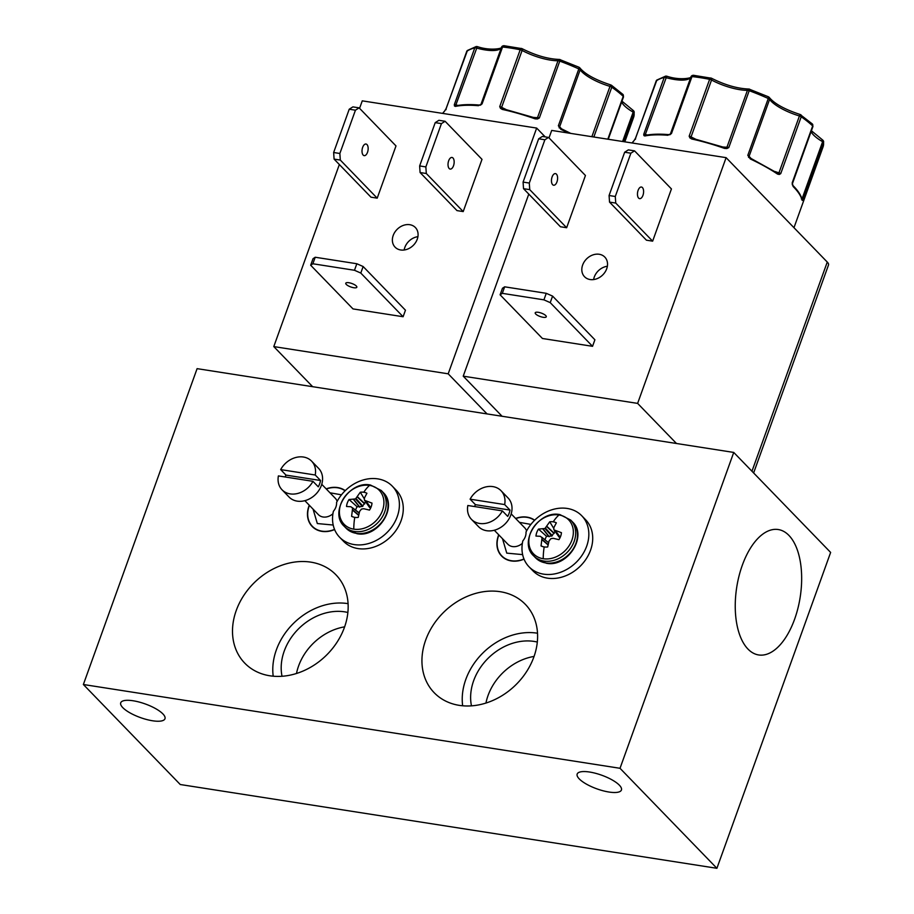 <?xml version="1.0" encoding="UTF-8"?>
<svg xmlns="http://www.w3.org/2000/svg" width="914" height="914" viewBox="0 0 914 914"><rect width="100%" height="100%" fill="white"/><g stroke="black" fill="none" stroke-linecap="round" stroke-linejoin="round"><path stroke-width="1.37" d="M543.224 558.728A24.438 19.697 135.9 0 1 530.269 533.593A24.438 19.697 135.9 0 1 558.98 514.97A24.438 19.697 135.9 0 1 571.924 540.094A24.438 19.697 135.9 0 1 543.224 558.728A39.953 20.211 -81.1 0 1 544.184 546.926A14.018 11.299 135.9 0 1 542.196 546.423A14.018 11.299 135.9 0 1 541.042 545.921L543.327 546.766M353.775 529.149A24.438 19.697 135.9 0 1 340.831 504.014A24.438 19.697 135.9 0 1 369.53 485.391A24.438 19.697 135.9 0 1 382.486 510.526A24.438 19.697 135.9 0 1 353.775 529.149A39.953 20.211 -81.1 0 1 354.746 517.358A14.018 11.299 135.9 0 1 352.758 516.844A14.018 11.299 135.9 0 1 351.604 516.341L353.889 517.187M553.815 528.509L549.725 521.803L544.961 528.498L538.483 529.103A14.018 11.299 135.9 0 0 535.97 536.072L540.345 536.301L542.048 537.706L541.042 545.921M541.842 537.272L548.606 542.71M549.725 521.803A14.018 11.299 135.9 0 1 553.221 521.825A14.018 11.299 135.9 0 1 556.363 522.842L553.895 527.515L553.815 529.457M364.378 498.941L360.287 492.223L355.523 498.918L349.045 499.524A14.018 11.299 135.9 0 0 346.532 506.493L350.907 506.733L352.61 508.127L351.604 516.341M352.37 507.67L359.168 513.131M360.287 492.223A14.018 11.299 135.9 0 1 363.783 492.246A14.018 11.299 135.9 0 1 366.925 493.263L364.458 497.936L364.378 499.878M822.691 140.105A2.354 2.216 173.4 0 1 823.514 142.584L803.052 199.435L802.069 200.257A90.555 27.854 -160.2 0 0 793.112 186.502L792.21 182.789L812.672 125.938A2.354 1.817 -46.9 0 0 812.34 123.961L800.321 114.661A2.354 1.474 124.9 0 1 800.915 114.844A2.354 1.474 124.9 0 1 801.212 116.786L780.739 173.637L779.265 174.471L777.54 174.083A90.555 27.854 -160.2 0 0 750.325 158.967L747.801 155.346L768.263 98.495A90.555 27.854 -160.2 0 0 749.263 90.726A2.354 0.72 -160.2 0 0 747.995 90.383A2.354 0.72 -160.2 0 0 747.435 90.337A2.354 1.714 -90.2 0 1 748.954 89.035A2.354 1.714 -90.2 0 1 749.72 89.275L728.789 147.577L726.881 148.559L724.516 148.411A90.555 27.854 -160.2 0 0 691.772 139.008L689.944 137.945L689.167 136.197L709.63 79.347A2.354 0.96 -78.6 0 1 710.829 77.998A2.354 0.96 -78.6 0 1 711.126 78.193A2.354 0.971 -61.8 0 1 711.48 78.227L693.418 75.279A2.354 1.394 96 0 0 691.989 76.582L671.516 133.444L667.803 135.272A1.177 0.731 -85.2 0 1 668.545 134.609L668.545 134.609A1.177 0.731 -85.2 0 1 668.82 134.735M568.314 133.021A90.555 27.854 -160.2 0 0 560.888 129.388L558.363 125.766L578.825 68.916A90.555 27.854 -160.2 0 0 559.825 61.147A2.354 0.72 -160.2 0 0 558.557 60.804A2.354 0.72 -160.2 0 0 557.997 60.758A2.354 1.714 -90.2 0 1 559.517 59.456A2.354 1.714 -90.2 0 1 560.282 59.707L539.351 117.997L537.443 118.98L535.078 118.843A90.555 27.854 -160.2 0 0 502.334 109.429L500.506 108.366L499.73 106.618L520.192 49.767A2.354 0.96 -78.6 0 1 521.391 48.419A2.354 0.96 -78.6 0 1 521.688 48.613A2.354 0.971 -61.8 0 1 522.043 48.648L503.98 45.7A2.354 1.394 96 0 0 502.551 47.014L482.078 103.865L478.365 105.693A1.177 0.731 -85.2 0 1 479.096 105.041L479.096 105.041A1.177 0.731 -85.2 0 1 479.382 105.156M667.803 135.272A90.555 27.854 -160.2 0 0 644.861 135.98L643.924 135.603A1.177 1.017 -23.1 0 1 645.033 135.066L643.742 134.301A2.354 0.72 19.8 0 1 644.69 134.301A2.354 0.72 19.8 0 1 645.341 134.449L666.752 76.182L665.552 76.17A2.354 2.034 -104.3 0 1 666.592 76.216M726.881 148.559L726.481 147.782A1.177 0.857 89.8 0 0 726.961 147.188A2.354 0.72 19.8 0 1 727.533 147.234A2.354 0.72 19.8 0 1 728.789 147.577L724.791 147.714L692.481 138.425L689.167 136.197A2.354 0.72 19.8 0 1 691.075 136.883L711.549 80.032A2.354 0.971 -61.8 0 0 711.48 78.227C724.962 85.036 737.461 88.635 748.954 89.035L768.446 96.804L768.263 98.495A2.354 0.72 -160.2 0 1 769.588 99.398A2.354 2.034 -36.1 0 0 768.548 96.941M478.365 105.693A90.555 27.854 -160.2 0 0 455.423 106.401L454.487 106.024A1.177 1.017 -23.1 0 1 455.595 105.487L454.304 104.722A2.354 0.72 19.8 0 1 455.252 104.733A2.354 0.72 19.8 0 1 455.903 104.87L477.302 46.603L476.103 46.591A2.354 2.034 -104.3 0 1 477.154 46.637M537.443 118.98L537.044 118.203A1.177 0.857 89.8 0 0 537.523 117.62A2.354 0.72 19.8 0 1 538.095 117.666A2.354 0.72 19.8 0 1 539.351 117.997L535.353 118.135L503.031 108.846L499.73 106.618A2.354 0.72 19.8 0 1 501.637 107.304L522.1 50.453A2.354 0.971 -61.8 0 0 522.043 48.648C535.524 55.457 548.023 59.067 559.517 59.456L579.008 67.236L578.825 68.916A2.354 0.72 -160.2 0 1 580.15 69.818A2.354 2.034 -36.1 0 0 579.099 67.362M742.305 565.252A63.477 32.104 98.9 0 0 758.106 654.858A63.477 32.104 98.9 0 0 794.597 619.235A63.477 32.104 98.9 0 0 777.688 529.457A63.477 32.104 98.9 0 0 742.305 565.252M236.235 610.518A63.477 51.161 -44.1 0 0 246.232 664.592A63.477 51.161 -44.1 0 0 344.429 627.404A63.477 51.161 -44.1 0 0 337.335 576.323A63.477 51.161 -44.1 0 0 282.814 564.886A63.477 51.161 -44.1 0 0 236.235 610.518M348.085 603.663A60.724 48.945 -44.1 0 0 276.359 649.888A60.724 48.945 -44.1 0 0 273.206 676.2M347.88 612.471A51.515 41.518 -44.1 0 0 284.22 651.111A51.515 41.518 -44.1 0 0 282.026 676.269M344.635 626.844A51.515 41.518 -44.1 0 0 298.604 665.952A51.515 41.518 -44.1 0 0 296.49 673.481M425.673 640.097A63.477 51.161 -44.1 0 0 435.67 694.172A63.477 51.161 -44.1 0 0 533.867 656.983A63.477 51.161 -44.1 0 0 526.772 605.902A63.477 51.161 -44.1 0 0 472.252 594.454A63.477 51.161 -44.1 0 0 425.673 640.097M537.523 633.231A60.724 48.945 -44.1 0 0 465.797 679.456A60.724 48.945 -44.1 0 0 462.655 705.779M537.318 642.051A51.515 41.518 -44.1 0 0 473.658 680.69A51.515 41.518 -44.1 0 0 471.464 705.848M534.073 656.423A51.515 41.518 -44.1 0 0 488.042 695.531A51.515 41.518 -44.1 0 0 485.94 703.06M589.61 772.033A23.524 7.232 -160.2 0 0 577.168 774.067A23.524 7.232 -160.2 0 0 586.445 784.132A23.524 7.232 -160.2 0 0 608.998 792.038A23.524 7.232 -160.2 0 0 621.429 790.004A23.524 7.232 -160.2 0 0 612.163 779.939A23.524 7.232 -160.2 0 0 589.61 772.033M133.158 700.775A23.524 7.232 -160.2 0 0 120.717 702.809A23.524 7.232 -160.2 0 0 129.994 712.874A23.524 7.232 -160.2 0 0 152.535 720.769A23.524 7.232 -160.2 0 0 164.977 718.735A23.524 7.232 -160.2 0 0 155.7 708.67A23.524 7.232 -160.2 0 0 133.158 700.775M534.679 520.215A24.461 19.72 -44.1 0 0 527.081 517.141A24.461 19.72 -44.1 0 0 515.61 518.444M498.724 534.804A24.461 19.72 -44.1 0 0 501.626 556.066A24.461 19.72 -44.1 0 0 511.314 560.945A24.461 19.72 -44.1 0 0 524.042 559.139M345.241 490.635A24.461 19.72 -44.1 0 0 337.643 487.562A24.461 19.72 -44.1 0 0 326.172 488.864M309.275 505.236A24.461 19.72 -44.1 0 0 312.188 526.487A24.461 19.72 -44.1 0 0 321.865 531.365A24.461 19.72 -44.1 0 0 334.604 529.56M515.759 518.592A24.221 19.525 135.9 0 1 527.001 517.347A24.221 19.525 135.9 0 1 534.507 520.374M523.962 558.957A24.221 19.525 135.9 0 1 511.383 560.728A24.221 19.525 135.9 0 1 501.797 555.895A24.221 19.525 135.9 0 1 498.873 534.964M326.321 489.024A24.221 19.525 135.9 0 1 337.563 487.779A24.221 19.525 135.9 0 1 345.069 490.807M334.524 529.377A24.221 19.525 135.9 0 1 321.945 531.148A24.221 19.525 135.9 0 1 312.359 526.315A24.221 19.525 135.9 0 1 309.435 505.385M552.113 176.916A5.884 2.971 98.9 0 0 553.621 185.222A5.884 2.971 98.9 0 0 556.957 181.909A5.884 2.971 98.9 0 0 555.438 173.603A5.884 2.971 98.9 0 0 552.113 176.916M638.109 190.34A5.884 2.971 98.9 0 0 639.629 198.646A5.884 2.971 98.9 0 0 642.953 195.345A5.884 2.971 98.9 0 0 641.434 187.027A5.884 2.971 98.9 0 0 638.109 190.34M538.323 312.302A5.884 1.805 -160.2 0 0 535.216 312.805A5.884 1.805 -160.2 0 0 537.535 315.33A5.884 1.805 -160.2 0 0 543.167 317.295A5.884 1.805 -160.2 0 0 546.275 316.792A5.884 1.805 -160.2 0 0 543.956 314.279A5.884 1.805 -160.2 0 0 538.323 312.302M606.702 268.785A14.11 11.368 135.9 0 1 596.602 278.839A14.11 11.368 135.9 0 1 584.537 276.725A14.11 11.368 135.9 0 1 582.641 265.037A14.11 11.368 135.9 0 1 592.74 254.972A14.11 11.368 135.9 0 1 604.805 257.085A14.11 11.368 135.9 0 1 606.702 268.785M607.364 266.248A14.11 11.368 -44.1 0 0 594.271 277.033A14.11 11.368 -44.1 0 0 593.609 279.57M362.664 147.337A5.884 2.971 98.9 0 0 364.183 155.643A5.884 2.971 98.9 0 0 367.508 152.341A5.884 2.971 98.9 0 0 366 144.024A5.884 2.971 98.9 0 0 362.664 147.337M417.252 239.217A14.11 11.368 135.9 0 1 407.164 249.271A14.11 11.368 135.9 0 1 395.088 247.157A14.11 11.368 135.9 0 1 393.203 235.458A14.11 11.368 135.9 0 1 403.303 225.404A14.11 11.368 135.9 0 1 415.367 227.517A14.11 11.368 135.9 0 1 417.252 239.217M417.915 236.669A14.11 11.368 -44.1 0 0 404.822 247.454A14.11 11.368 -44.1 0 0 404.159 250.002M348.885 282.723A5.884 1.805 -160.2 0 0 345.778 283.226A5.884 1.805 -160.2 0 0 348.097 285.751A5.884 1.805 -160.2 0 0 353.729 287.727A5.884 1.805 -160.2 0 0 356.837 287.213A5.884 1.805 -160.2 0 0 354.518 284.7A5.884 1.805 -160.2 0 0 348.885 282.723M448.671 160.761A5.884 2.971 98.9 0 0 450.179 169.079A5.884 2.971 98.9 0 0 453.515 165.765A5.884 2.971 98.9 0 0 451.996 157.459A5.884 2.971 98.9 0 0 448.671 160.761M522.831 540.871A11.756 9.483 -44.1 0 0 526.007 532.051A36.697 29.568 135.9 0 1 581.761 515.77A36.697 29.568 135.9 0 1 575.991 562.533A36.697 29.568 135.9 0 1 529.057 566.829A36.697 29.568 135.9 0 1 522.831 540.871M333.393 511.292A11.756 9.483 -44.1 0 0 336.569 502.483A36.697 29.568 135.9 0 1 392.323 486.191A36.697 29.568 135.9 0 1 386.553 532.965A36.697 29.568 135.9 0 1 339.62 537.249A36.697 29.568 135.9 0 1 333.393 511.292M559.996 537.798L554.055 529.914L561.436 532.691A14.018 11.299 135.9 0 1 558.934 539.66L553.13 538.3L550.902 538.666L549.063 540.939L547.68 546.96A14.018 11.299 135.9 0 1 544.184 546.926M474.537 506.55A20.576 16.589 135.9 0 1 475.44 504.677L470.104 499.181A20.576 16.589 135.9 0 1 492.886 486.614A20.576 16.589 135.9 0 1 501.032 490.715L508.058 497.97A20.576 16.589 135.9 0 1 510.812 515.028A20.576 16.589 135.9 0 1 486.636 530.714A20.576 16.589 135.9 0 1 478.49 526.613L471.464 519.358A20.576 16.589 135.9 0 1 467.831 505.499L502.392 510.892A20.576 16.589 135.9 0 1 479.622 523.459A20.576 16.589 135.9 0 1 471.464 519.358M370.558 508.218L364.617 500.335L371.998 503.111A14.018 11.299 135.9 0 1 371.21 506.664A14.018 11.299 135.9 0 1 369.484 510.081L363.692 508.721L361.464 509.087L359.625 511.36L358.242 517.381A14.018 11.299 135.9 0 1 354.746 517.358M285.099 476.971A20.576 16.589 135.9 0 1 285.991 475.109L280.667 469.602A20.576 16.589 135.9 0 1 303.448 457.034A20.576 16.589 135.9 0 1 311.594 461.136L318.62 468.391A20.576 16.589 135.9 0 1 321.374 485.448A20.576 16.589 135.9 0 1 297.199 501.135A20.576 16.589 135.9 0 1 289.053 497.033L282.026 489.778A20.576 16.589 135.9 0 1 278.393 475.92L312.954 481.324A20.576 16.589 135.9 0 1 290.172 493.891A20.576 16.589 135.9 0 1 282.026 489.778M501.032 490.715A20.576 16.589 135.9 0 1 504.665 504.574L510.001 510.081A20.576 16.589 135.9 0 1 507.727 516.399L502.392 510.892M311.594 461.136A20.576 16.589 135.9 0 1 315.227 475.006L320.563 480.501A20.576 16.589 135.9 0 1 318.278 486.819L312.954 481.324M83.368 684.506L180.264 784.52L716.907 868.3L830.632 552.433L733.736 452.43L197.093 368.65L83.368 684.506L620.023 768.297L733.736 452.43M716.907 868.3L620.023 768.297M529.057 566.829L532.931 570.827A36.697 29.568 -44.1 0 0 579.864 566.543A36.697 29.568 -44.1 0 0 585.634 519.769L581.761 515.77M339.62 537.249L343.493 541.259A36.697 29.568 -44.1 0 0 390.427 536.964A36.697 29.568 -44.1 0 0 396.196 490.19L392.323 486.191M502.083 416.27L463.227 376.168L637.629 403.394L676.486 443.496M312.645 386.691L273.789 346.589L448.191 373.815L487.048 413.916M637.629 403.394L726.104 157.654L551.702 130.428L549.006 137.9M528.783 194.099L463.227 376.168M753.627 472.961L828.518 264.957A14.11 4.341 -160.2 0 0 827.261 262.055L751.959 471.236M726.104 157.654L827.261 262.055M585.44 175.499L566.646 227.723L560.431 226.752L523.528 188.672L529.743 189.644L529.297 183.063L544.881 139.773L548.549 137.42L585.44 175.499M671.436 188.935L652.642 241.159L646.427 240.188L609.535 202.108L615.739 203.068L615.293 196.487L630.877 153.198L634.544 150.856L671.436 188.935M543.921 299.849L546.264 293.314L552.582 296.102L594.9 339.779L592.546 346.315L542.436 338.488L500.107 294.811L502.312 293.348L543.921 299.849L550.228 302.637L592.546 346.315M448.191 373.815L536.667 128.074L362.264 100.848L359.568 108.32M339.345 164.52L273.789 346.589M536.667 128.074L545.224 136.906M396.002 145.932L377.196 198.155L370.981 197.184L334.09 159.105L333.644 152.512L339.859 153.483L355.443 110.194L359.111 107.852L396.002 145.932M354.483 270.27L356.826 263.746L363.132 266.522L405.462 310.212L403.108 316.735L352.987 308.909L310.669 265.231L312.862 263.769L354.483 270.27L360.79 273.058L403.108 316.735M481.998 159.356L463.204 211.58L456.989 210.608L420.086 172.529L426.301 173.5L425.855 166.908L441.439 123.619L445.107 121.276L481.998 159.356M548.549 137.42L542.333 136.449L538.666 138.802L523.082 182.092L523.528 188.672M566.646 227.723L529.743 189.644M634.544 150.856L628.329 149.885L624.662 152.227L609.078 195.516L609.535 202.108M652.642 241.159L615.739 203.068M546.264 293.314L504.654 286.825L502.46 288.276L500.107 294.811M377.196 198.155L340.305 160.064L339.859 153.483M359.111 107.852L352.895 106.881L349.228 109.223L333.644 152.512M356.826 263.746L315.216 257.245L313.022 258.708L310.669 265.231M445.107 121.276L438.891 120.305L435.224 122.647L419.64 165.937L420.086 172.529M463.204 211.58L426.301 173.5M523.082 182.092L529.297 183.063M544.881 139.773L538.666 138.802M609.078 195.516L615.293 196.487M630.877 153.198L624.662 152.227M504.654 286.825L502.312 293.348M552.582 296.102L550.228 302.637M355.443 110.194L349.228 109.223M340.305 160.064L334.09 159.105M315.216 257.245L312.862 263.769M363.132 266.522L360.79 273.058M419.64 165.937L425.855 166.908M441.439 123.619L435.224 122.647M538.483 529.103L546.561 536.324A10.42 8.397 -44.1 0 0 545.064 539.728M349.045 499.524L357.111 506.756A10.42 8.397 -44.1 0 0 355.626 510.149M643.924 135.603L643.742 134.301L664.215 77.439A2.354 2.034 -104.3 0 1 665.552 76.17L656.88 80.032A2.354 2.194 52.9 0 0 656.172 80.992L635.71 137.843L633.95 140.79A1.177 1.108 -133.1 0 1 634.213 140.379L632.145 142.984A90.555 27.854 -160.2 0 1 633.95 140.79M454.487 106.024L454.304 104.722L474.777 47.871A2.354 2.034 -104.3 0 1 476.103 46.591L467.442 50.453A2.354 2.194 52.9 0 0 466.734 51.413L446.272 108.275L444.512 111.222A1.177 1.108 -133.1 0 1 444.775 110.811L442.696 113.405A90.555 27.854 -160.2 0 1 444.512 111.222M546.561 536.324L551.827 536.072L554.981 531.285M357.111 506.756L362.378 506.493L365.531 501.706M635.607 138.003A2.354 0.72 19.8 0 1 635.618 137.968A2.354 0.72 19.8 0 1 635.71 137.843L634.213 140.379M635.71 137.843L635.436 139.305M646.175 135.432L645.033 135.066L645.341 134.449A31.167 9.586 19.8 0 0 647.432 134.998M644.861 135.98A1.177 0.994 -101.5 0 1 645.558 135.329L645.604 135.352M669.825 134.804L671.516 133.444A2.354 0.72 19.8 0 0 670.499 133.673A1.177 1.12 20.4 0 0 670.499 133.673L690.961 76.822A2.354 2.239 20.4 0 1 690.973 76.799L690.973 76.799C692.995 77.724 680.439 80.889 666.752 76.182M645.558 135.329C651.739 134.095 659.405 133.855 668.545 134.609L669.905 134.301M693.932 75.508A2.354 1.394 96 0 0 693.418 75.279L690.973 76.799A2.354 2.239 20.4 0 1 692.926 75.371M689.944 137.945A1.177 0.594 -36.3 0 1 690.984 137.591L692.481 138.425L691.075 136.883A31.167 9.586 19.8 0 0 695.303 138.997M691.772 139.008L692.481 138.425M724.516 148.411L724.813 147.657L726.481 147.782L724.791 147.714M748.555 157.414L749.16 157.059L747.801 155.346A2.354 0.72 19.8 0 1 749.126 156.248L769.588 99.398A31.167 9.586 -160.2 0 0 799.43 115.964L778.957 172.815A2.354 0.72 19.8 0 1 780.739 173.637L777.129 173.043L750.268 158.122M750.325 158.967L750.383 158.111L777.403 173.112A1.177 0.708 -56.2 0 0 777.129 173.043L778.671 173.443L777.129 173.043M777.54 174.083A1.177 0.708 -56.2 0 0 777.403 173.112L777.768 173.306M779.265 174.471A1.177 0.8 -105.6 0 0 778.671 173.443L778.957 172.815A31.167 9.586 19.8 0 1 774.981 171.535M792.335 184.902L792.21 182.789A2.354 0.72 19.8 0 1 792.472 183.337A2.354 0.72 19.8 0 1 792.404 183.44M792.358 184.365L792.21 182.789L792.358 184.365M793.112 186.502A1.177 0.937 -45 0 0 792.952 185.531L792.415 183.623M802.069 200.257A1.177 1.097 -12.6 0 0 802.115 199.675L802.115 199.675C801.087 195.31 798.036 190.592 792.952 185.531M802.446 200.417A1.177 1.097 -139.3 0 0 802.069 199.275L801.338 198.875M803.052 199.435L802.149 198.567A2.354 0.72 19.8 0 1 803.052 199.435M446.169 108.423A2.354 0.72 19.8 0 1 446.181 108.389A2.354 0.72 19.8 0 1 446.272 108.275L444.775 110.811M446.272 108.275L445.998 109.726M456.737 105.853L455.595 105.487L455.903 104.87A31.167 9.586 19.8 0 0 457.994 105.418M455.423 106.401A1.177 0.994 -101.5 0 1 456.12 105.761L456.166 105.773M480.376 105.224L482.078 103.865A2.354 0.72 19.8 0 0 481.061 104.093A1.177 1.12 20.4 0 0 481.061 104.093L501.523 47.242A2.354 2.239 20.4 0 1 501.535 47.22L501.535 47.22C503.557 48.145 491.001 51.31 477.302 46.603M456.12 105.761C462.301 104.516 469.967 104.276 479.096 105.041L480.467 104.722M504.494 45.929A2.354 1.394 96 0 0 503.98 45.7L501.535 47.22A2.354 2.239 20.4 0 1 503.488 45.791M500.506 108.366A1.177 0.594 -36.3 0 1 501.535 108.012L503.031 108.846L501.637 107.304A31.167 9.586 19.8 0 0 505.865 109.417M502.334 109.429L503.031 108.846M535.078 118.843L535.364 118.077L537.044 118.203L535.353 118.135M559.117 127.834L559.722 127.48L558.363 125.766A2.354 0.72 19.8 0 1 559.688 126.68L580.15 69.818A31.167 9.586 -160.2 0 0 609.992 86.384L591.872 136.7M560.819 128.543L570.553 133.364M560.888 129.388L560.945 128.531L570.759 133.398M607.821 139.191L623.234 96.358A2.354 1.817 -46.9 0 0 622.902 94.393L611.466 85.265A2.354 1.474 124.9 0 1 611.774 87.207L593.837 137.009M579.008 67.236L579.933 67.99C585.131 74.228 595.414 79.884 610.803 84.945L610.883 85.093A2.354 1.474 124.9 0 1 611.466 85.265L610.803 84.945L609.992 86.384A2.354 0.72 -160.2 0 1 611.774 87.207A90.555 27.854 -160.2 0 1 623.234 96.358A2.354 0.72 -160.2 0 1 623.508 96.907L608.256 139.259M633.253 110.525A2.354 2.216 173.4 0 1 634.076 113.005L623.759 141.67M504.665 504.574L470.104 499.181M315.227 475.006L280.667 469.602M768.446 96.804L769.382 97.57C774.569 103.808 784.863 109.463 800.241 114.524L799.43 115.964A2.354 0.72 -160.2 0 1 801.212 116.786A90.555 27.854 -160.2 0 1 812.672 125.938A2.354 0.72 -160.2 0 1 812.946 126.475L792.427 183.645M822.052 139.796A2.354 1.131 119.9 0 1 822.463 139.853A2.354 1.131 119.9 0 1 822.623 141.704L802.149 198.567A31.167 9.586 19.8 0 1 801.738 198.327M632.614 110.217A2.354 1.131 119.9 0 1 633.025 110.286A2.354 1.131 119.9 0 1 633.174 112.136L622.605 141.499M510.001 510.081L475.44 504.677M320.563 480.501L285.991 475.109M545.715 562.921A25.752 20.759 135.9 0 1 535.524 557.78L546.286 563.23C567.32 567.88 588.033 536.118 572.518 521.94A25.752 20.759 135.9 0 1 575.969 543.282A25.752 20.759 135.9 0 1 545.715 562.921M356.277 533.342A25.752 20.759 135.9 0 1 346.075 528.201L356.848 533.65C377.87 538.3 398.595 506.539 383.069 492.36A25.752 20.759 135.9 0 1 386.531 513.714A25.752 20.759 135.9 0 1 356.277 533.342M543.899 561.047A25.752 20.759 135.9 0 1 533.707 555.906C518.181 542.173 538.803 509.863 559.939 514.616L570.702 520.066A25.752 20.759 135.9 0 1 574.152 541.419A25.752 20.759 135.9 0 1 543.899 561.047M526.578 530.954A11.756 9.483 -44.1 0 0 524.739 527.858L511.189 513.885M530.897 524.408L519.403 522.351M354.461 531.468A25.752 20.759 135.9 0 1 344.27 526.327C328.732 512.594 349.365 480.284 370.49 485.037L381.264 490.487A25.752 20.759 135.9 0 1 384.714 511.84A25.752 20.759 135.9 0 1 354.461 531.468M337.14 501.386A11.756 9.483 -44.1 0 0 335.289 498.279L321.751 484.306M341.459 494.828L329.965 492.783M553.221 521.825A39.953 20.211 -81.1 0 1 558.98 514.97M363.783 492.246A39.953 20.211 -81.1 0 1 369.53 485.391M722.917 146.994A31.167 9.586 19.8 0 0 726.961 147.188L747.435 90.337A31.167 9.586 -160.2 0 1 711.549 80.032A2.354 0.72 -160.2 0 0 709.63 79.347A90.555 27.854 -160.2 0 0 700.57 77.713A90.555 27.854 -160.2 0 0 691.989 76.582A2.354 0.72 -160.2 0 0 690.961 76.822A31.167 9.586 -160.2 0 1 665.815 77.599A2.354 0.72 -160.2 0 0 665.164 77.45A2.354 0.72 -160.2 0 0 664.215 77.439A90.555 27.854 -160.2 0 0 656.172 80.992A2.354 0.72 -160.2 0 0 656.081 81.106A2.354 0.72 -160.2 0 0 656.081 81.255M533.479 117.415A31.167 9.586 19.8 0 0 537.523 117.62L557.997 60.758A31.167 9.586 -160.2 0 1 522.1 50.453A2.354 0.72 -160.2 0 0 520.192 49.767A90.555 27.854 -160.2 0 0 511.12 48.134A90.555 27.854 -160.2 0 0 502.551 47.014A2.354 0.72 -160.2 0 0 501.523 47.242A31.167 9.586 -160.2 0 1 476.377 48.019A2.354 0.72 -160.2 0 0 475.714 47.871A2.354 0.72 -160.2 0 0 474.777 47.871A90.555 27.854 -160.2 0 0 466.734 51.413A2.354 0.72 -160.2 0 0 466.643 51.538A2.354 0.72 -160.2 0 0 466.643 51.687M494.303 530.246L507.841 544.218A11.756 9.483 -44.1 0 0 512.491 546.572A11.756 9.483 -44.1 0 0 522.362 543.327M304.865 500.666L318.403 514.651A11.756 9.483 -44.1 0 0 323.053 516.993A11.756 9.483 -44.1 0 0 332.924 513.748M811.404 130.748L822.463 139.853L823.628 141.624L823.068 146.891A90.555 27.854 -160.2 0 0 823.514 142.584A2.354 0.72 -160.2 0 0 822.623 141.704A31.167 9.586 -160.2 0 1 811.106 131.593M621.966 101.168L633.025 110.286L634.19 112.045L633.631 117.312A90.555 27.854 -160.2 0 0 634.076 113.005A2.354 0.72 -160.2 0 0 633.174 112.136A31.167 9.586 -160.2 0 1 621.669 102.014M502.506 538.723L506.767 553.13L522.637 554.615M313.068 509.144L317.329 523.551L333.199 525.036M548.103 544.927L542.185 539.866M548.96 536.701L542.95 529.08M358.665 515.359L352.747 510.286M359.522 507.133L353.512 499.501M812.797 126.635A2.354 0.72 -160.2 0 0 812.946 126.475L812.34 123.961M623.359 97.055A2.354 0.72 -160.2 0 0 623.508 96.907L622.902 94.393M548.16 544.653L542.208 539.557M549.245 536.689L543.213 529.035M358.722 515.073L352.77 509.978M359.808 507.11L353.775 499.467M751.022 158.408A31.167 9.586 19.8 0 1 749.126 156.248A1.177 1.017 -36.1 0 0 749.16 157.059M561.584 128.84A31.167 9.586 19.8 0 1 559.688 126.68A1.177 1.017 -36.1 0 0 559.722 127.48M551.827 536.072L544.961 528.498M352.404 507.693L359.225 512.903L352.393 507.681M362.378 506.493L355.523 498.918M552.342 535.73L545.487 528.155M362.904 506.15L356.049 498.576M554.113 533.536L546.835 526.692M364.675 503.957L357.397 497.113M554.261 533.262L547.018 526.441M364.823 503.683L357.58 496.862M555.723 531.068L560.259 537.226M366.286 501.5L370.821 507.658M555.461 530.954L560.191 537.375M366.023 501.375L370.753 507.807M570.702 520.066L572.518 521.94M381.264 490.487L383.069 492.36M823.068 146.891L793.98 227.7M633.631 117.312L624.799 141.841M503.694 557.86L501.797 555.895M314.256 528.281L312.359 526.315M533.707 555.906L535.524 557.78M344.27 526.327L346.075 528.201M635.573 138.06L656.88 80.032M691.749 138.128L725.773 147.84M446.135 108.48L467.442 50.453M502.266 108.526L536.335 118.272M559.037 537.078L553.918 529.777M369.587 507.51L364.48 500.198"/></g></svg>
